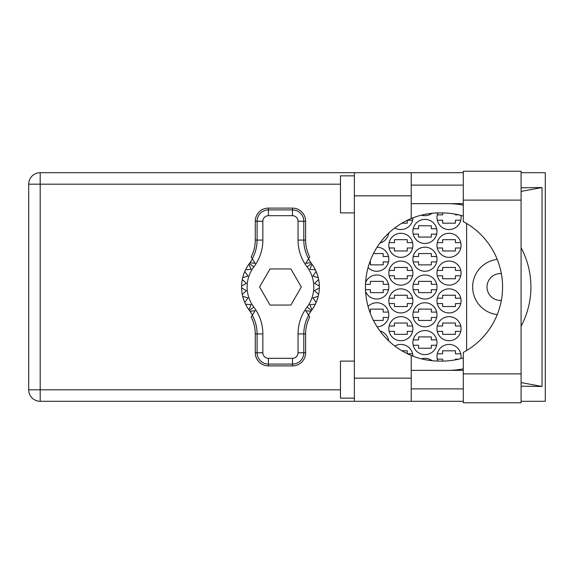 <?xml version="1.0" encoding="UTF-8"?>
<svg xmlns="http://www.w3.org/2000/svg" width="574" height="574" viewBox="0 0 574 574"><rect width="100%" height="100%" fill="white"/><g stroke="black" fill="none" stroke-linecap="round" stroke-linejoin="round"><path stroke-width="0.86" d="M497.228 259.398A27.789 27.789 0 0 0 497.228 314.602M501.339 273.597A13.432 13.432 0 0 0 487.003 287A13.432 13.432 0 0 0 501.339 300.403M460.879 358.607A12.04 12.04 0 0 0 449.026 344.429A12.04 12.04 0 0 0 437.905 361.082M436.986 328.68A12.04 12.04 0 0 0 449.026 340.719A12.04 12.04 0 0 0 461.066 328.68A12.04 12.04 0 0 0 449.026 316.64A12.04 12.04 0 0 0 436.986 328.68M388.82 328.68A12.04 12.04 0 0 0 400.86 340.719A12.04 12.04 0 0 0 412.9 328.68A12.04 12.04 0 0 0 400.86 316.64A12.04 12.04 0 0 0 388.82 328.68M436.986 300.891A12.04 12.04 0 0 0 449.026 312.938A12.04 12.04 0 0 0 461.066 300.891A12.04 12.04 0 0 0 449.026 288.851A12.04 12.04 0 0 0 436.986 300.891M388.82 300.891A12.04 12.04 0 0 0 400.86 312.938A12.04 12.04 0 0 0 412.9 300.891A12.04 12.04 0 0 0 400.86 288.851A12.04 12.04 0 0 0 388.82 300.891M436.986 273.109A12.04 12.04 0 0 0 449.026 285.149A12.04 12.04 0 0 0 461.066 273.109A12.04 12.04 0 0 0 449.026 261.062A12.04 12.04 0 0 0 436.986 273.109M388.82 273.109A12.04 12.04 0 0 0 400.86 285.149A12.04 12.04 0 0 0 412.9 273.109A12.04 12.04 0 0 0 400.86 261.062A12.04 12.04 0 0 0 388.82 273.109M436.986 245.32A12.04 12.04 0 0 0 449.026 257.36A12.04 12.04 0 0 0 461.066 245.32A12.04 12.04 0 0 0 449.026 233.281A12.04 12.04 0 0 0 436.986 245.32M388.82 245.32A12.04 12.04 0 0 0 400.86 257.36A12.04 12.04 0 0 0 412.9 245.32A12.04 12.04 0 0 0 400.86 233.281A12.04 12.04 0 0 0 388.82 245.32M437.905 212.918A12.04 12.04 0 0 0 449.026 229.571A12.04 12.04 0 0 0 460.879 215.393M394.819 227.95A12.04 12.04 0 0 0 412.9 217.869M412.9 342.578A12.04 12.04 0 0 0 424.947 354.617A12.04 12.04 0 0 0 436.986 342.578A12.04 12.04 0 0 0 424.947 330.531A12.04 12.04 0 0 0 412.9 342.578M412.9 314.789A12.04 12.04 0 0 0 424.947 326.828A12.04 12.04 0 0 0 436.986 314.789A12.04 12.04 0 0 0 424.947 302.749A12.04 12.04 0 0 0 412.9 314.789M377.089 326.821A12.04 12.04 0 0 0 381.265 303.61A12.04 12.04 0 0 0 368.077 306.459M412.9 287A12.04 12.04 0 0 0 424.947 299.04A12.04 12.04 0 0 0 436.986 287A12.04 12.04 0 0 0 424.947 274.96A12.04 12.04 0 0 0 412.9 287M365.616 291.513A12.04 12.04 0 0 0 388.82 287A12.04 12.04 0 0 0 365.616 282.487M412.9 259.211A12.04 12.04 0 0 0 424.947 271.251A12.04 12.04 0 0 0 436.986 259.211A12.04 12.04 0 0 0 424.947 247.172A12.04 12.04 0 0 0 412.9 259.211M368.077 267.541A12.04 12.04 0 0 0 388.82 259.211A12.04 12.04 0 0 0 377.089 247.179M412.9 231.422A12.04 12.04 0 0 0 424.947 243.469A12.04 12.04 0 0 0 436.986 231.422A12.04 12.04 0 0 0 424.947 219.383A12.04 12.04 0 0 0 412.9 231.422M388.698 233.13A12.04 12.04 0 0 1 379.923 243.053A12.04 12.04 0 0 0 388.519 234.113L387.68 234.113M421.431 215.157A12.04 12.04 0 0 0 432.165 213.27M388.698 340.87A12.04 12.04 0 0 0 379.923 330.947M412.9 356.131A12.04 12.04 0 0 0 394.819 346.05M432.165 360.73A12.04 12.04 0 0 0 421.431 358.843M437.288 353.785L442.633 353.785L442.633 350.814L455.419 350.814L455.419 353.785L460.764 353.785M458.676 359.152L455.419 359.152L455.419 359.841M442.633 361.096L442.633 359.152L437.288 359.152M401.922 350.814L407.253 350.814L407.253 353.677M407.468 353.785L412.598 353.785M437.288 325.996L442.633 325.996L442.633 323.033L455.419 323.033L455.419 325.996L460.764 325.996M460.764 331.37L455.419 331.37L455.419 334.333L442.633 334.333L442.633 331.37L437.288 331.37M389.122 325.996L394.467 325.996L394.467 323.033L407.253 323.033L407.253 325.996L412.598 325.996M412.598 331.37L407.253 331.37L407.253 334.333L394.467 334.333L394.467 331.37L389.122 331.37M437.288 298.207L442.633 298.207L442.633 295.244L455.419 295.244L455.419 298.207L460.764 298.207M460.764 303.581L455.419 303.581L455.419 306.545L442.633 306.545L442.633 303.581L437.288 303.581M389.122 298.207L394.467 298.207L394.467 295.244L407.253 295.244L407.253 298.207L412.598 298.207M412.598 303.581L407.253 303.581L407.253 306.545L394.467 306.545L394.467 303.581L389.122 303.581M437.288 270.419L442.633 270.419L442.633 267.455L455.419 267.455L455.419 270.419L460.764 270.419M460.764 275.793L455.419 275.793L455.419 278.756L442.633 278.756L442.633 275.793L437.288 275.793M389.122 270.419L394.467 270.419L394.467 267.455L407.253 267.455L407.253 270.419L412.598 270.419M412.598 275.793L407.253 275.793L407.253 278.756L394.467 278.756L394.467 275.793L389.122 275.793M437.288 242.63L442.633 242.63L442.633 239.667L455.419 239.667L455.419 242.63L460.764 242.63M460.764 248.004L455.419 248.004L455.419 250.967L442.633 250.967L442.633 248.004L437.288 248.004M389.122 242.63L394.467 242.63L394.467 239.667L407.253 239.667L407.253 242.63L412.598 242.63M412.598 248.004L407.253 248.004L407.253 250.967L394.467 250.967L394.467 248.004L389.122 248.004M437.288 214.848L442.633 214.848L442.633 212.904M455.419 214.159L455.419 214.848L458.676 214.848M460.764 220.215L455.419 220.215L455.419 223.186L442.633 223.186L442.633 220.215L437.288 220.215M407.253 220.323L407.253 223.186L401.922 223.186M412.598 220.215L407.468 220.215M413.208 339.887L418.554 339.887L418.554 336.924L431.332 336.924L431.332 339.887L436.678 339.887M436.678 345.261L431.332 345.261L431.332 348.224L418.554 348.224L418.554 345.261L413.208 345.261M387.68 339.887L388.519 339.887M413.208 312.098L418.554 312.098L418.554 309.135L431.332 309.135L431.332 312.098L436.678 312.098M436.678 317.472L431.332 317.472L431.332 320.436L418.554 320.436L418.554 317.472L413.208 317.472M369.857 312.098L370.388 312.098L370.388 309.135L383.167 309.135L383.167 312.098L388.519 312.098M388.519 317.472L383.167 317.472L383.167 320.436L373.452 320.436M413.208 284.317L418.554 284.317L418.554 281.353L431.332 281.353L431.332 284.317L436.678 284.317M436.678 289.683L431.332 289.683L431.332 292.647L418.554 292.647L418.554 289.683L413.208 289.683M365.53 284.317L370.388 284.317L370.388 281.353L383.167 281.353L383.167 284.317L388.519 284.317M388.519 289.683L383.167 289.683L383.167 292.647L370.388 292.647L370.388 289.683L365.53 289.683M413.208 256.528L418.554 256.528L418.554 253.564L431.332 253.564L431.332 256.528L436.678 256.528M436.678 261.902L431.332 261.902L431.332 264.865L418.554 264.865L418.554 261.902L413.208 261.902M373.452 253.564L383.167 253.564L383.167 256.528L388.519 256.528M388.519 261.902L383.167 261.902L383.167 264.865L370.388 264.865L370.388 261.902L369.857 261.902M413.208 228.739L418.554 228.739L418.554 225.776L431.332 225.776L431.332 228.739L436.678 228.739M436.678 234.113L431.332 234.113L431.332 237.076L418.554 237.076L418.554 234.113L413.208 234.113M466.626 223.48L466.626 350.52M463.29 373.882L463.29 352.407A74.096 74.096 0 0 0 463.29 221.593L463.29 171.224L521.084 171.224L521.084 402.776L463.29 402.776L463.29 373.882L521.084 373.882M354.366 398.148L340.468 398.148L340.468 361.096L354.366 361.096M354.366 212.904L340.468 212.904L340.468 175.852L354.366 175.852M463.29 185.115L411.235 185.115M463.29 203.641L411.235 203.641M463.29 370.359L411.235 370.359M463.29 388.885L411.235 388.885M354.366 401.298L354.366 378.144L411.235 378.144L411.235 401.298L40.187 401.298L40.187 389.811L340.468 389.811M463.29 172.702L411.235 172.702L411.235 195.856L354.366 195.856L354.366 378.144M354.366 195.856L354.366 172.702L411.235 172.702M411.235 195.856L411.235 218.536A74.096 74.096 0 0 0 411.235 355.464L411.235 378.144M521.084 386.209L542.028 386.474L542.028 187.526L521.084 187.791M521.084 172.702L545.3 172.702L545.3 401.298L521.084 401.298M463.29 401.298L411.235 401.298M340.468 184.189L40.187 184.189L40.187 389.811L28.7 389.811A11.487 11.487 0 0 0 40.187 401.298A11.487 11.487 0 0 1 28.7 389.811L28.7 184.189A11.487 11.487 0 0 1 40.187 172.702L354.366 172.702M463.29 357.918A74.096 74.096 0 0 1 441.808 361.096L439.576 361.096A74.096 74.096 0 0 1 411.235 355.464M450.827 370.359L454.091 370.101A83.359 83.359 0 0 0 463.29 368.86M521.084 326.262A83.359 83.359 0 0 0 521.084 247.738M463.29 205.14A83.359 83.359 0 0 0 454.091 203.899L450.827 203.641M411.235 218.536A74.096 74.096 0 0 1 439.576 212.904L441.808 212.904A74.096 74.096 0 0 1 463.29 216.082M542.028 386.474L521.084 382.578M455.469 370.359L454.091 370.101M454.091 203.899L455.469 203.641M521.084 191.422L542.028 187.526M252.402 315.047L250.027 311.287A38.903 38.903 0 0 0 249.425 310.462A38.903 38.903 0 0 1 248.929 309.795L251.096 304.686L248.929 309.795A38.903 38.903 0 0 1 245.55 304.191L251.096 304.686L245.55 304.191A38.903 38.903 0 0 1 244.775 302.505L247.975 297.956L244.775 302.505A38.903 38.903 0 0 1 242.673 296.277L247.975 297.956L242.673 296.277A38.903 38.903 0 0 1 241.561 287.926L246.382 290.709L241.561 287.926A38.903 38.903 0 0 1 241.561 286.074L246.382 283.291L242.271 279.531A38.903 38.903 0 0 1 242.673 277.723L247.975 276.044L244.775 271.495A38.903 38.903 0 0 1 245.55 269.809L251.096 269.314L248.929 264.205A38.903 38.903 0 0 1 249.425 263.538A38.903 38.903 0 0 0 250.027 262.713L255.186 263.344L251.161 256.994A36.88 36.88 0 0 0 255.272 240.068L257.095 240.068L257.095 221.234A11.315 11.315 0 0 1 268.41 209.919L292.489 209.919A11.315 11.315 0 0 1 303.804 221.234L303.804 240.068A38.702 38.702 0 0 0 308.618 258.759L309.738 256.994A36.88 36.88 0 0 1 305.626 240.068L305.626 221.234L298.049 221.234A5.561 5.561 0 0 0 292.489 215.681L268.41 215.681A5.561 5.561 0 0 0 262.849 221.234L262.849 240.068A44.456 44.456 0 0 1 253.852 266.888A33.342 33.342 0 0 0 253.852 307.112A44.456 44.456 0 0 1 262.849 333.932L262.849 352.766A5.561 5.561 0 0 0 268.41 358.32L292.489 358.32A5.561 5.561 0 0 0 298.049 352.766L298.049 333.932A44.456 44.456 0 0 1 307.047 307.112A33.342 33.342 0 0 0 307.047 266.888A44.456 44.456 0 0 1 298.049 240.068L298.049 221.234M262.849 221.234L255.272 221.234L255.272 240.068M255.272 221.234A13.137 13.137 0 0 1 268.41 208.104L268.41 215.681M292.489 215.681L292.489 208.104L268.41 208.104M292.489 208.104A13.137 13.137 0 0 1 305.626 221.234M308.618 258.759L305.72 263.344L310.878 262.713A38.903 38.903 0 0 0 311.481 263.538A38.903 38.903 0 0 1 319.345 287.926L314.523 290.709L318.627 294.469A38.903 38.903 0 0 1 318.233 296.277L312.923 297.956L316.131 302.505A38.903 38.903 0 0 1 315.348 304.191L309.802 304.686L311.976 309.795A38.903 38.903 0 0 1 311.481 310.462A38.903 38.903 0 0 0 310.878 311.287L308.496 315.047M315.348 269.809L309.802 269.314L311.976 264.205L309.802 269.314L315.348 269.809M319.345 286.074L314.523 283.291L318.627 279.531L314.523 283.291L319.345 286.074M318.233 277.723L312.923 276.044L316.131 271.495L312.923 276.044L318.233 277.723M246.382 290.709L242.271 294.469L246.382 290.709M310.878 311.287L305.72 310.656L309.738 317.006A36.88 36.88 0 0 0 305.626 333.932L303.804 333.932L303.804 352.766A11.315 11.315 0 0 1 292.489 364.081L268.41 364.081A11.315 11.315 0 0 1 257.095 352.766L257.095 333.932A38.702 38.702 0 0 0 252.28 315.241L251.161 317.006A36.88 36.88 0 0 1 255.272 333.932L255.272 352.766L262.849 352.766M298.049 352.766L305.626 352.766L305.626 333.932M305.626 352.766A13.137 13.137 0 0 1 292.489 365.896L292.489 358.32M268.41 358.32L268.41 365.896L292.489 365.896M268.41 365.896A13.137 13.137 0 0 1 255.272 352.766M319.345 287.926A38.903 38.903 0 0 1 318.627 294.469L314.523 290.709L319.345 287.926M318.233 296.277A38.903 38.903 0 0 1 316.131 302.505L312.923 297.956L318.233 296.277M315.348 304.191A38.903 38.903 0 0 1 311.976 309.795L309.802 304.686L315.348 304.191M242.271 279.531A38.903 38.903 0 0 0 241.561 286.074L246.382 283.291L242.271 279.531M244.775 271.495A38.903 38.903 0 0 0 242.673 277.723L247.975 276.044L244.775 271.495M248.929 264.205A38.903 38.903 0 0 0 245.55 269.809L251.096 269.314L248.929 264.205M250.027 262.713L252.402 258.953M310.878 262.713L308.496 258.953M301.307 287L290.882 268.941L270.024 268.941L259.591 287L270.024 305.059L290.882 305.059L301.307 287M252.28 258.759A38.702 38.702 0 0 0 257.095 240.068L262.849 240.068M308.618 315.241A38.702 38.702 0 0 0 303.804 333.932L298.049 333.932M250.027 311.287L255.186 310.656L252.28 315.241M28.7 184.189L40.187 184.189L40.187 172.702M463.29 200.118L521.084 200.118M298.049 240.068L305.626 240.068M311.481 263.538L307.047 266.888M311.481 310.462L307.047 307.112M253.852 307.112L249.425 310.462M253.852 266.888L249.425 263.538M262.849 333.932L255.272 333.932"/></g></svg>
